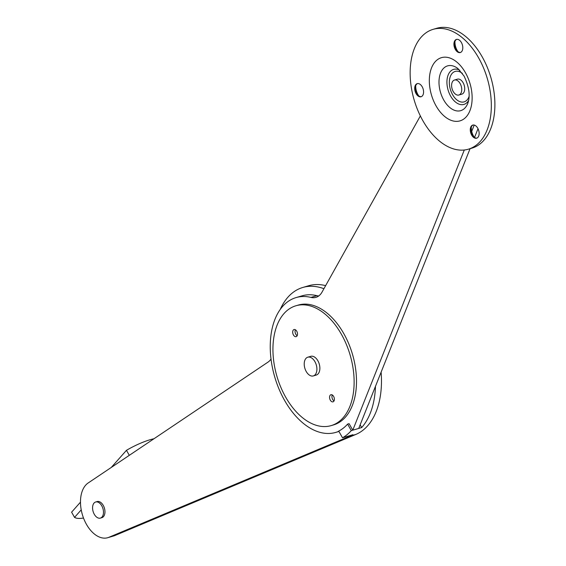 <?xml version="1.0" encoding="UTF-8"?>
<svg xmlns="http://www.w3.org/2000/svg" width="566" height="566" viewBox="0 0 566 566"><rect width="100%" height="100%" fill="white"/><g stroke="black" fill="none" stroke-linecap="round" stroke-linejoin="round"><path stroke-width="0.85" d="M81.228 509.853L74.549 517.388L71.599 512.173L80.485 502.148M111.261 467.459L126.466 450.31L129.31 455.333M154.016 438.728A37.865 10.704 150.5 0 0 126.466 450.31M74.549 517.388A37.865 10.704 150.5 0 0 83.499 518.032M314.915 361.653A9.756 5.957 73.6 0 1 313.316 375.93A9.756 5.957 73.6 0 1 306.206 371.473A9.756 5.957 73.6 0 1 307.812 357.203A9.756 5.957 73.6 0 1 314.915 361.653M307.812 357.203L310.776 356.332A9.756 5.957 73.6 0 1 317.887 360.783A9.756 5.957 73.6 0 1 316.281 375.053L313.316 375.93M293.436 334.966A3.707 2.264 73.6 0 1 294.044 329.546A3.707 2.264 73.6 0 1 296.747 331.237A3.707 2.264 73.6 0 1 296.138 336.657A3.707 2.264 73.6 0 1 293.436 334.966M297.157 335.73A3.707 2.264 73.6 0 1 295.813 334.265A3.707 2.264 73.6 0 1 295.402 329.773M330.318 400.148A3.707 2.264 73.6 0 1 330.926 394.728A3.707 2.264 73.6 0 1 333.629 396.419A3.707 2.264 73.6 0 1 333.02 401.839A3.707 2.264 73.6 0 1 330.318 400.148M334.032 400.912A3.707 2.264 73.6 0 1 332.688 399.455A3.707 2.264 73.6 0 1 332.284 394.955M295.912 305.767L298.289 305.074A62.458 38.113 73.6 0 1 343.774 333.572A62.458 38.113 73.6 0 1 333.523 424.917L331.152 425.618A62.458 38.113 73.6 0 1 285.66 397.113A62.458 38.113 73.6 0 1 295.912 305.767A62.458 38.113 73.6 0 1 341.404 334.273A62.458 38.113 73.6 0 1 331.152 425.618M101.774 505.827A8.391 5.122 73.6 0 1 100.394 518.102A8.391 5.122 73.6 0 1 94.281 514.268A8.391 5.122 73.6 0 1 95.661 501.992A8.391 5.122 73.6 0 1 101.774 505.827M95.661 501.992L97.14 501.561A8.391 5.122 73.6 0 1 103.253 505.388A8.391 5.122 73.6 0 1 101.88 517.664L100.394 518.102M338.836 431.278A70.269 42.875 73.6 0 1 335.73 432.41A70.269 42.875 73.6 0 1 284.549 400.339A70.269 42.875 73.6 0 1 296.082 297.582L302.018 295.834A70.269 42.875 73.6 0 1 316.903 295.671A23.425 14.291 -106.4 0 0 318.743 295.954M296.082 297.582A70.269 42.875 73.6 0 1 310.967 297.412A23.425 14.291 -106.4 0 0 315.927 297.362A23.425 14.291 -106.4 0 0 322.033 292.098L420.354 115.938M478.015 128.701L474.527 137.467M470.063 148.695L358.717 428.434L352.781 430.174L349.095 423.658L347.609 424.097A70.269 42.875 73.6 0 1 338.723 431.073L342.515 437.78A78.073 47.636 -106.4 0 0 351.302 430.613L361.688 427.556L360.146 424.84M474.223 125.072L471.711 131.383M464.297 150.004L352.781 430.174M476.926 138.09A6.834 4.167 73.6 0 1 473.452 136.555A6.834 4.167 73.6 0 1 472.249 134.899A6.834 4.167 73.6 0 1 470.99 128.192A6.834 4.167 73.6 0 1 473.084 125.015M471.662 135.076A6.834 4.167 73.6 0 1 472.78 125.086A6.834 4.167 73.6 0 1 477.754 128.206A6.834 4.167 73.6 0 1 476.636 138.196A6.834 4.167 73.6 0 1 471.662 135.076M474.336 137.34A10.733 6.551 73.6 0 1 473.48 135.996A10.733 6.551 73.6 0 1 471.315 127.046M421.359 96.644A6.834 4.167 73.6 0 1 417.885 95.109A6.834 4.167 73.6 0 1 416.682 93.454A6.834 4.167 73.6 0 1 415.423 86.747A6.834 4.167 73.6 0 1 417.517 83.57M416.088 93.631A6.834 4.167 73.6 0 1 417.213 83.641A6.834 4.167 73.6 0 1 422.186 86.761A6.834 4.167 73.6 0 1 421.069 96.751A6.834 4.167 73.6 0 1 416.088 93.631M418.769 95.895A10.733 6.551 73.6 0 1 417.913 94.55A10.733 6.551 73.6 0 1 415.741 85.6M460.583 52.426A6.834 4.167 73.6 0 1 457.109 50.89A6.834 4.167 73.6 0 1 455.906 49.242A6.834 4.167 73.6 0 1 454.647 42.528A6.834 4.167 73.6 0 1 456.741 39.351M455.312 49.412A6.834 4.167 73.6 0 1 456.437 39.422A6.834 4.167 73.6 0 1 461.41 42.542A6.834 4.167 73.6 0 1 460.292 52.532A6.834 4.167 73.6 0 1 455.312 49.412M457.993 51.676A10.733 6.551 73.6 0 1 457.13 50.332A10.733 6.551 73.6 0 1 454.965 41.382M478.61 57.852A62.458 38.113 73.6 0 1 468.358 149.198A62.458 38.113 73.6 0 1 422.866 120.692A62.458 38.113 73.6 0 1 433.117 29.347A62.458 38.113 73.6 0 1 478.61 57.852M433.117 29.347L436.676 28.3A62.458 38.113 73.6 0 1 482.168 56.805A62.458 38.113 73.6 0 1 471.917 148.15L468.358 149.198M461.566 91.416A7.811 4.761 73.6 0 1 458.87 95.017A7.811 4.761 73.6 0 1 453.43 91.862A7.811 4.761 73.6 0 1 451.774 83.641A7.811 4.761 73.6 0 1 454.47 80.032A7.811 4.761 73.6 0 1 459.91 83.195A7.811 4.761 73.6 0 1 461.566 91.416M454.47 80.032L457.434 79.162A7.811 4.761 73.6 0 1 462.882 82.318A7.811 4.761 73.6 0 1 464.537 90.539A7.811 4.761 73.6 0 1 461.842 94.147L458.87 95.017M342.515 437.78L352.901 434.723A78.073 47.636 73.6 0 1 349.887 436.195L108.913 537.29A29.276 17.864 73.6 0 1 107.766 537.7A29.276 17.864 73.6 0 1 86.442 524.335A29.276 17.864 73.6 0 1 88.162 482.982L268.022 362.113A23.425 14.291 -106.4 0 0 271.022 359.049M280.205 309.496A78.073 47.636 73.6 0 1 302.782 287.471A78.073 47.636 73.6 0 1 323.922 288.717M375.477 386.323A78.073 47.636 73.6 0 1 361.688 427.556M302.782 287.471L308.718 285.724A78.073 47.636 73.6 0 1 325.641 285.639M381.116 372.166A78.073 47.636 73.6 0 1 355.823 434.447L114.848 535.549A29.276 17.864 73.6 0 1 113.702 535.952L107.766 537.7M351.302 430.613L347.609 424.097M316.903 295.671L310.967 297.412M467.969 102.863A23.34 14.242 73.6 0 1 443.737 100.005A23.34 14.242 73.6 0 1 440.864 72.37A23.34 14.242 73.6 0 1 457.873 68.514L464.056 76.063C469.087 86.619 470.388 95.555 467.969 102.863M465.436 72.703A32.934 20.093 73.6 0 1 466.292 116.766A32.934 20.093 73.6 0 1 436.039 105.842A32.934 20.093 73.6 0 1 435.176 61.772A32.934 20.093 73.6 0 1 465.436 72.703M468.641 100.415A18.261 11.143 73.6 0 1 450.635 96.093A18.261 11.143 73.6 0 1 447.947 75.561A18.261 11.143 73.6 0 1 459.755 70.205M469.115 96.319A15.862 9.679 73.6 0 1 452.559 94.635A15.862 9.679 73.6 0 1 450.656 75.731A15.862 9.679 73.6 0 1 462.38 73.396M355.823 434.447L349.887 436.195M114.848 535.549L108.913 537.29M338.942 431.462L335.73 432.41"/></g></svg>
